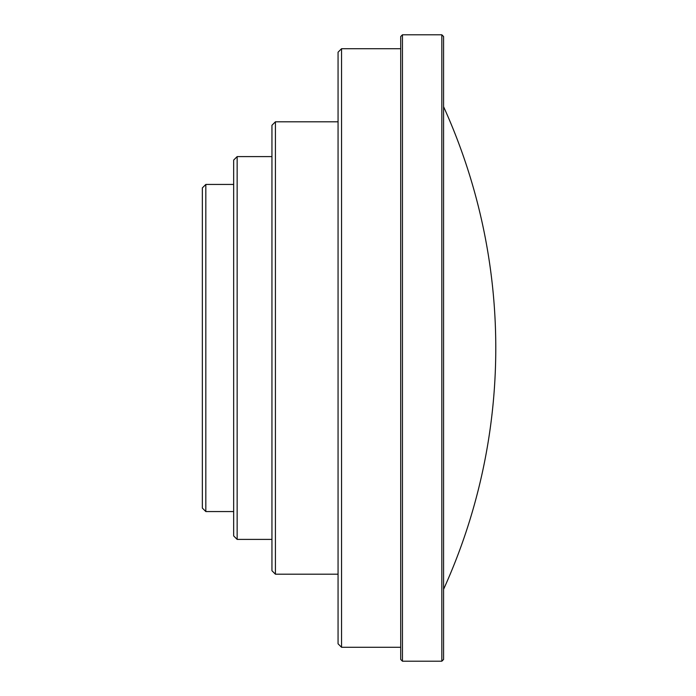 <?xml version="1.0" encoding="UTF-8"?>
<svg xmlns="http://www.w3.org/2000/svg" width="696" height="696" viewBox="0 0 696 696"><rect width="100%" height="100%" fill="white"/><g stroke="black" fill="none" stroke-linecap="round" stroke-linejoin="round"><path stroke-width="1.04" d="M443.578 106.688A583.874 583.874 0 0 1 443.578 589.312M443.578 659.46L443.578 36.54L441.838 34.8L441.838 661.2L443.578 659.46M402.445 34.8L400.705 36.54L400.705 659.46L402.445 661.2L402.445 34.8L441.838 34.8M402.445 661.2L441.838 661.2M341.545 48.72L338.065 52.2L338.065 643.8L341.545 647.28L341.545 48.72L400.705 48.72M341.545 647.28L400.705 647.28M275.425 121.8L271.945 125.28L271.945 570.72L275.425 574.2L275.425 121.8L338.065 121.8M275.425 574.2L338.065 574.2M237.145 156.6L233.665 160.08L233.665 535.92L237.145 539.4L237.145 156.6L271.945 156.6M237.145 539.4L271.945 539.4M205.825 184.44L202.345 187.92L202.345 508.08L205.825 511.56L205.825 184.44L233.665 184.44M205.825 511.56L233.665 511.56"/></g></svg>
